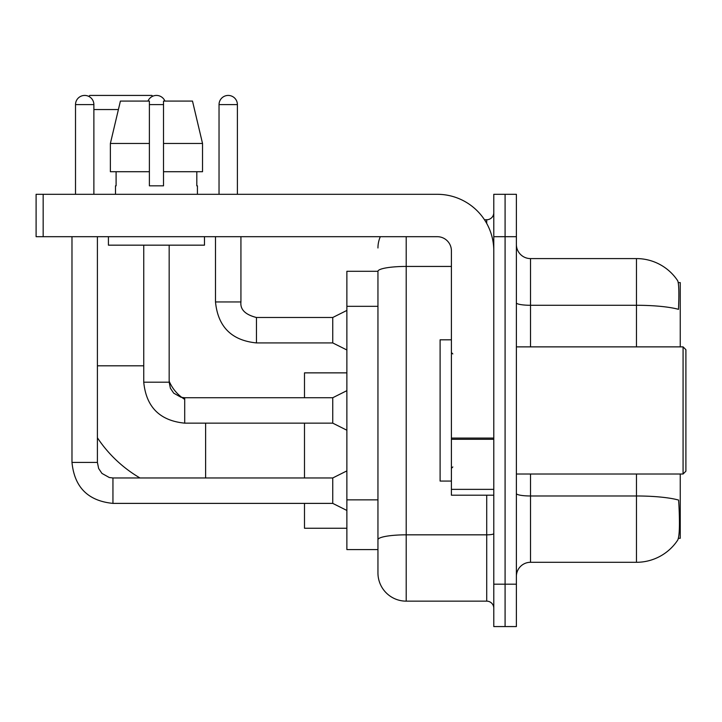 <?xml version="1.0" encoding="UTF-8"?>
<svg xmlns="http://www.w3.org/2000/svg" width="722" height="722" viewBox="0 0 722 722"><rect width="100%" height="100%" fill="white"/><g stroke="black" fill="none" stroke-linecap="round" stroke-linejoin="round"><path stroke-width="1.08" d="M680.25 346.876L680.25 282.6L678.247 282.6M678.418 538.278L680.25 538.278L680.25 474.011M377.949 271.301L346.876 271.301L346.876 549.586L377.949 549.586L377.949 572.889L377.949 271.301M516.383 576.427A14.124 14.124 0 0 1 530.517 562.294L636.461 562.294A49.439 49.439 0 0 0 677.796 539.984L677.516 540.399L677.796 539.984C679.492 536.004 679.88 524.605 678.96 505.788L678.599 500.075A49.439 8.583 180 0 0 636.461 495.978L636.461 474.011M505.084 584.188L505.084 626.57L516.383 626.57L516.383 584.188L505.084 584.188L505.084 626.57L493.785 626.57L493.785 584.188L505.084 584.188L505.084 236.69L505.084 584.188M493.785 584.188L493.785 194.308L505.084 194.308L505.084 236.69L505.084 194.308L516.383 194.308L516.383 584.188M636.461 346.876L636.461 305.28A49.439 8.583 180 0 1 678.49 309.341C679.167 293.069 678.897 283.538 677.687 280.741L677.687 280.741A49.439 49.439 0 0 0 636.461 258.584A49.439 49.439 0 0 1 677.516 280.479A49.439 49.439 0 0 0 636.461 258.584L530.517 258.584A14.124 14.124 0 0 1 516.383 244.46A14.124 14.124 0 0 0 530.517 258.584L530.517 346.876M406.206 236.69L406.206 601.146L486.718 601.146L486.718 495.202M484.471 219.741L486.718 219.741A7.067 7.067 0 0 0 493.785 212.674M377.949 557.357L377.949 544.641M493.785 608.204A7.067 7.067 0 0 0 486.718 601.146M377.949 247.989A28.248 28.248 0 0 1 380.313 236.69M406.206 601.146A28.248 28.248 0 0 1 377.949 572.889M202.53 171.71L202.53 143.461L192.494 101.08L202.53 143.461L202.53 171.71L163.515 171.71L163.515 101.08L192.494 101.08L202.53 143.461L163.515 143.461M139.969 477.964A129.96 129.96 0 0 1 97.407 437.785M184.706 399.383A39.557 39.557 0 0 1 181.971 397.506M181.926 397.479A39.557 39.557 0 0 1 169.165 381.171M88.806 96.405L89.781 95.43L151.936 95.43L152.721 96.225M118.399 109.554L93.878 109.554M304.494 423.155L304.494 477.964M304.494 503.387L304.494 528.251L346.876 528.251M346.876 372.868L304.494 372.868L304.494 397.732M75.512 194.308L75.512 104.609A9.178 9.178 0 0 1 84.691 95.43A9.178 9.178 0 0 1 93.878 104.609L93.878 194.308M346.876 510.454L332.752 503.387L332.752 477.964L346.876 470.897M71.983 236.69L71.983 462.423L97.407 462.423L97.407 236.69M147.983 101.08A9.178 9.178 0 0 1 164.932 101.08M346.876 430.222L332.752 423.155L332.752 397.732L346.876 390.665M143.741 245.164L143.741 382.191L169.165 382.191L169.165 245.164M493.785 495.202L451.403 495.202L451.403 438.073L493.785 438.073M493.785 250.814A56.506 56.506 0 0 0 437.279 194.308L43.167 194.308L43.167 236.69L437.279 236.69A14.124 14.124 0 0 1 451.403 250.814L451.403 438.073M43.167 236.69L36.1 236.69L36.1 194.308L43.167 194.308M163.515 185.834L149.391 185.834L163.515 185.834L163.515 171.71M115.493 185.834L116.098 185.834L115.493 185.834L115.493 194.308M197.422 185.834L196.808 185.834L197.422 185.834L197.422 194.308M196.808 171.71L196.808 185.834M149.391 143.461L110.376 143.461L120.412 101.08L149.391 101.08L149.391 185.834M116.098 185.834L116.098 171.71M108.426 236.69L108.426 245.164L204.479 245.164L204.479 236.69M149.391 171.71L110.376 171.71L110.376 143.461L120.412 101.08M683.075 346.876L685.9 349.701L685.9 471.186L683.075 474.011L683.075 346.876L516.383 346.876M451.403 339.809L440.104 339.809L440.104 481.069L451.403 481.069M219.037 194.308L219.037 104.609A9.178 9.178 0 0 1 228.215 95.43A9.178 9.178 0 0 1 237.394 104.609L237.394 194.308M346.876 349.98L332.752 342.923L332.752 317.49L346.876 310.433M215.499 236.69L215.499 301.949L240.931 301.949L240.931 236.69M377.949 306.318L346.876 306.318M377.949 499.85L346.876 499.85M636.461 562.294L636.461 495.978L530.517 495.978L530.517 562.294M677.687 280.741A49.439 49.439 0 0 0 636.461 258.584L636.461 305.28L530.517 305.28A14.124 2.455 0 0 1 516.383 302.825M516.383 236.69L493.785 236.69M530.517 474.011L530.517 495.978A14.124 2.455 0 0 1 516.383 493.523M493.785 533.603A7.067 1.227 0 0 1 486.718 534.831L406.206 534.831A28.248 4.91 180 0 0 377.949 539.731M377.949 271.337A28.248 4.91 180 0 1 406.206 266.436L451.403 266.436M486.718 223.459L486.718 219.741M97.407 365.801L143.741 365.801M205.617 477.964L205.617 423.155M332.752 503.387L112.948 503.387C88.093 500.933 74.438 487.278 71.983 462.423C74.438 487.278 88.093 500.933 112.948 503.387C88.093 500.933 74.438 487.278 71.983 462.423C74.438 487.278 88.093 500.933 112.948 503.387C88.093 500.933 74.438 487.278 71.983 462.423C74.438 487.278 88.093 500.933 112.948 503.387C88.093 500.933 74.438 487.278 71.983 462.423C74.438 487.278 88.093 500.933 112.948 503.387C88.093 500.933 74.438 487.278 71.983 462.423C74.438 487.278 88.093 500.933 112.948 503.387C88.093 500.933 74.438 487.278 71.983 462.423C74.438 487.278 88.093 500.933 112.948 503.387C88.093 500.933 74.438 487.278 71.983 462.423C74.438 487.278 88.093 500.933 112.948 503.387L112.948 477.991M75.512 104.609L93.878 104.609M332.752 423.155L184.706 423.155C159.851 420.7 146.196 407.046 143.741 382.191C146.196 407.046 159.851 420.7 184.706 423.155C159.851 420.7 146.196 407.046 143.741 382.191C146.196 407.046 159.851 420.7 184.706 423.155C159.851 420.7 146.196 407.046 143.741 382.191C146.196 407.046 159.851 420.7 184.706 423.155C159.851 420.7 146.196 407.046 143.741 382.191C146.196 407.046 159.851 420.7 184.706 423.155C159.851 420.7 146.196 407.046 143.741 382.191C146.196 407.046 159.851 420.7 184.706 423.155C159.851 420.7 146.196 407.046 143.741 382.191C146.196 407.046 159.851 420.7 184.706 423.155C159.851 420.7 146.196 407.046 143.741 382.191C146.196 407.046 159.851 420.7 184.706 423.155L184.706 397.732L332.752 397.732M149.391 104.609L163.515 104.609M493.785 439.301L451.403 439.301M451.403 489.363L493.785 489.363M332.752 342.923L256.463 342.923C231.618 340.459 217.954 326.804 215.499 301.949C217.954 326.804 231.618 340.459 256.463 342.923C231.618 340.459 217.954 326.804 215.499 301.949C217.954 326.804 231.618 340.459 256.463 342.923C231.618 340.459 217.954 326.804 215.499 301.949C217.954 326.804 231.618 340.459 256.463 342.923C231.618 340.459 217.954 326.804 215.499 301.949C217.954 326.804 231.618 340.459 256.463 342.923C231.618 340.459 217.954 326.804 215.499 301.949C217.954 326.804 231.618 340.459 256.463 342.923C231.618 340.459 217.954 326.804 215.499 301.949C217.954 326.804 231.618 340.459 256.463 342.923C231.618 340.459 217.954 326.804 215.499 301.949C217.954 326.804 231.618 340.459 256.463 342.923C231.618 340.459 217.954 326.804 215.499 301.949C217.954 326.804 231.618 340.459 256.463 342.923L256.463 317.518C245.254 314.666 240.074 309.485 240.931 301.949C240.074 309.485 245.254 314.666 256.463 317.49C245.254 314.666 240.074 309.485 240.931 301.949C240.074 309.485 245.254 314.666 256.463 317.49C245.254 314.666 240.074 309.485 240.931 301.949C240.074 309.485 245.254 314.666 256.463 317.49C245.254 314.666 240.074 309.485 240.931 301.949C240.074 309.485 245.254 314.666 256.463 317.49C245.254 314.666 240.074 309.485 240.931 301.949C240.074 309.485 245.254 314.666 256.463 317.49C245.254 314.666 240.074 309.485 240.931 301.949C240.074 309.485 245.254 314.666 256.463 317.49C245.254 314.666 240.074 309.485 240.931 301.949C240.074 309.485 245.254 314.666 256.463 317.49C245.254 314.666 240.074 309.485 240.931 301.949C240.074 309.485 245.254 314.666 256.463 317.49L332.752 317.49M219.037 104.609L237.394 104.609M97.407 462.423L98.643 468.488L101.955 473.415L109.311 477.531L112.948 477.964L332.752 477.964M71.983 462.423C74.438 487.278 88.093 500.933 112.948 503.387M169.165 382.191L170.401 388.255L173.722 393.174L181.069 397.299L184.706 397.732M516.383 474.011L683.075 474.011M452.82 353.933L451.403 352.526M452.82 466.944L451.403 468.361M215.499 301.949C217.954 326.804 231.618 340.459 256.463 342.923M240.931 301.949C240.074 309.485 245.254 314.666 256.463 317.49"/></g></svg>
